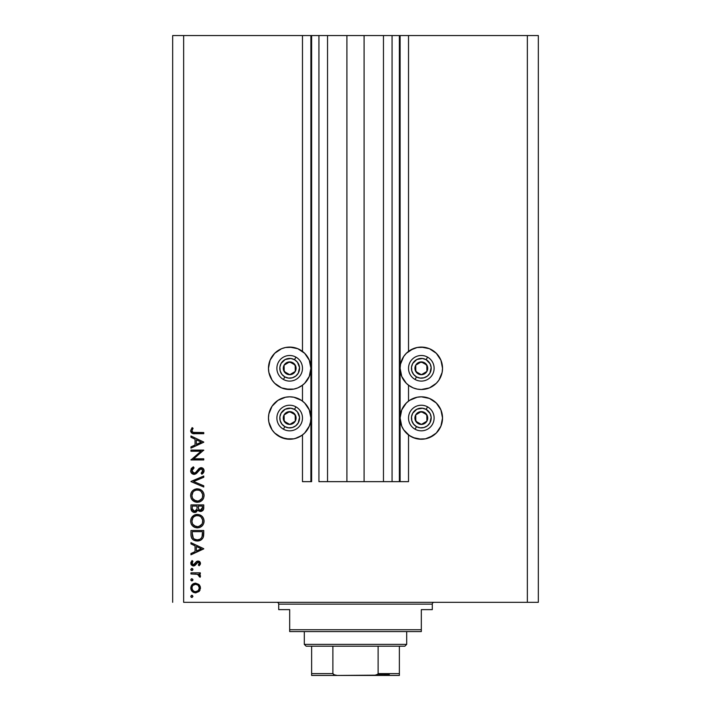 <?xml version="1.0" encoding="UTF-8"?>
<svg xmlns="http://www.w3.org/2000/svg" width="711" height="711" viewBox="0 0 711 711"><rect width="100%" height="100%" fill="white"/><g stroke="black" fill="none" stroke-linecap="round" stroke-linejoin="round"><path stroke-width="1.07" d="M399.378 481.649L392.063 481.649L399.378 481.649L399.378 35.55L392.063 35.55L392.063 481.649L383.469 481.649L392.063 481.649L392.063 35.55L383.469 35.55L383.469 481.649L364.094 481.649L383.469 481.649L383.469 35.55L346.906 35.55L364.094 35.55L364.094 481.649L327.531 481.649L346.906 481.649L346.906 35.55L327.531 35.55L327.531 481.649L318.937 481.649L327.531 481.649L327.531 35.55L318.937 35.55L318.937 481.649L318.937 35.55L311.622 35.55L311.622 481.649L302.477 481.649L302.477 434.936L302.477 481.649L310.894 481.649L310.894 35.55L302.477 35.55L302.477 351.385L302.477 35.55L183.642 35.55L183.642 602.315L527.358 602.315L527.358 35.55L400.106 35.55L400.106 481.649L399.378 481.649L399.378 35.55L364.094 35.55L364.094 481.649L346.906 481.649L346.906 35.55L311.622 35.55L311.622 481.649L310.894 481.649L310.894 35.55L311.622 35.55L172.675 35.55L172.675 602.315L172.675 35.55L183.642 35.55L183.642 602.315L538.325 602.315L527.358 602.315L527.358 35.55L408.523 35.55L408.523 351.385L408.523 35.55L400.106 35.55L400.106 481.649L408.523 481.649L408.523 434.936L408.523 481.649L399.431 481.649M302.477 401.12L302.477 385.211L302.477 401.12M408.523 401.12L408.523 385.211L408.523 401.12M409.536 385.931L406.319 383.291L401.724 376.412L400.106 368.298A21.206 21.206 0 0 1 421.321 347.092A21.206 21.206 0 0 1 442.526 368.298L442.118 372.44L438.954 380.083L436.314 383.291L429.435 387.895L421.321 389.504L417.179 389.095L413.207 387.895L408.523 385.211M415.162 438.323L409.536 435.665L403.688 429.808L401.724 426.147L400.106 418.024A21.206 21.206 0 0 1 421.321 396.818A21.206 21.206 0 0 1 442.526 418.024L440.909 426.147L436.314 433.026L429.435 437.62L425.454 438.829L418.548 439.051M285.546 347.501L289.679 347.092L297.793 348.701L304.681 353.305L309.276 360.184L310.894 368.298A21.206 21.206 0 0 1 289.679 389.504A21.206 21.206 0 0 1 268.474 368.298L270.091 360.184L274.686 353.305L281.565 348.701L285.546 347.501L292.452 347.27M302.477 434.936L297.793 437.62L293.821 438.829L289.679 439.238L281.565 437.62L274.686 433.026L272.046 429.808L268.882 422.165L268.474 418.024A21.206 21.206 0 0 1 289.679 396.818A21.206 21.206 0 0 1 310.894 418.024A21.206 21.206 0 0 1 289.679 439.238A21.206 21.206 0 0 1 268.474 418.024L268.882 413.891L272.046 406.248L277.903 400.391L285.546 397.227L289.679 396.818L293.821 397.227L301.464 400.391L304.681 403.03L309.276 409.909L310.894 418.024L310.485 422.165L309.276 426.147L304.681 433.026L301.464 435.665L295.172 438.509M190.957 451.254L201 451.254L190.957 451.254L190.957 450.099L203.755 450.099L193.676 458.799L203.755 458.799L203.755 459.946L190.957 459.946L201 451.254L190.957 459.946L203.755 459.946L203.755 458.799L193.676 458.799L203.755 450.099L190.957 450.099L190.957 451.254L190.957 450.099L203.755 450.347M194.094 474.388L191.614 473.277L190.637 471.082L191.437 468.38L193.428 466.834L194.067 467.918L192.619 469.047L191.934 470.726L192.512 472.451L193.561 473.162L195.365 472.779L200.306 467.767L202.804 468.193L204.066 470.513L203.453 472.788L201.915 474.219L201.124 473.179L202.271 472.131L202.751 470.335L201.817 468.958L200.671 468.869L196.494 473.384L194.094 474.388L201.151 468.807L202.768 470.682L201.124 473.179L201.915 474.219L204.084 470.815C203.959 468.913 202.964 467.856 201.097 467.66L199.142 468.371L195.365 472.779L194.112 473.233L191.934 470.726L194.067 467.918L193.428 466.834L190.628 470.726C190.788 472.904 191.943 474.121 194.094 474.388L193.739 474.37M203.755 485.791L203.755 487.017L190.957 481.605L203.755 476.023L203.755 477.259L193.668 481.525L203.755 485.791L203.755 487.017L190.957 481.605L203.755 487.017L203.755 485.791L193.668 481.525L203.755 477.259L203.755 476.023L190.957 481.445L203.755 476.023L203.755 477.259M190.628 495.576L191.099 492.99L192.557 490.803L194.716 489.319L197.294 488.821L199.88 489.31L202.084 490.732L203.568 492.901L204.084 495.469L203.613 498.082L202.164 500.304L199.969 501.788L197.356 502.277L194.77 501.797L192.592 500.331L191.117 498.153L190.628 495.576C191.001 499.682 193.25 501.913 197.356 502.277C201.506 501.904 203.755 499.637 204.084 495.469C203.666 491.39 201.409 489.168 197.294 488.821L197.303 488.821C193.205 489.212 190.975 491.47 190.628 495.576L190.637 495.905M196.965 514.426L197.294 514.417C193.205 514.808 190.975 517.066 190.628 521.172L191.099 518.586L192.557 516.399L194.716 514.915L197.294 514.417L199.88 514.906L202.084 516.328L203.568 518.497L204.084 521.065L203.613 523.678L202.164 525.9L199.969 527.384L197.356 527.873L194.77 527.393L192.592 525.927L191.117 523.749L190.628 521.172C191.001 525.278 193.25 527.509 197.356 527.873C201.506 527.5 203.755 525.233 204.084 521.065C203.666 516.986 201.409 514.764 197.294 514.417L199.889 514.915M190.957 543.897L190.957 542.644L203.755 548.714L190.957 554.784L190.957 553.531L195.054 551.638L195.054 545.844L190.957 543.897L190.957 542.644L190.957 543.897L195.054 545.844L195.054 551.638L190.957 553.531L190.957 554.784L203.755 548.874L190.957 554.784L190.957 553.531M192.921 596.378L191.854 597.444L190.788 596.378L191.854 595.311L192.921 596.378L191.854 597.444L190.788 596.378L191.446 595.391L192.45 595.489L192.903 596.582L192.068 597.427L191.099 597.133L190.788 596.378L191.854 597.444L192.921 596.378L192.068 595.329M298.433 348.977L300.709 350.176M302.477 385.211L297.793 387.895L293.821 389.095L289.679 389.504L281.565 387.895L274.686 383.291L272.046 380.083L268.882 372.44L268.474 368.298A21.206 21.206 0 0 1 289.679 347.092A21.206 21.206 0 0 1 310.894 368.298L309.276 376.412L304.681 383.291L301.464 385.931M433.097 435.665L425.454 438.829L421.321 439.238L413.207 437.62L408.523 434.936M436.314 403.03L440.909 409.909L442.526 418.024A21.206 21.206 0 0 1 421.321 439.238A21.206 21.206 0 0 1 400.106 418.024L401.724 409.909L406.319 403.03L409.536 400.391L417.179 397.227L421.321 396.818L429.435 398.436L436.314 403.03L438.954 406.248M410.291 350.176L417.179 347.501L424.085 347.27M195.605 583.171L198.92 584.451L200.466 588.015L198.929 591.57L195.605 592.85L192.174 591.445L190.788 588.015L192.174 584.584L195.605 583.171C192.637 583.438 191.037 585.055 190.788 588.015C191.037 590.965 192.645 592.574 195.605 592.85L198.929 591.57L200.466 588.015L198.92 584.451L195.125 583.189M190.788 579.803L191.854 578.736L192.85 579.394L192.85 580.212L192.068 580.851L191.099 580.558L190.788 579.803L191.854 580.869L192.921 579.803L191.854 578.736L192.921 579.803L191.854 580.869L190.788 579.803L191.854 578.736L190.788 579.803L191.854 580.869L192.921 579.803M190.957 573.981L190.957 572.835L190.957 573.981L190.957 572.835L200.306 572.835L200.306 573.981L198.929 573.981L200.351 575.555L200.147 577.261L199.16 576.63L198.902 575.048L197.658 574.292L190.957 573.981L197.311 574.186L200.147 577.261L200.466 576.265L198.929 573.981L200.306 573.981L200.306 572.835L190.957 572.835L200.306 572.835L200.306 573.981M190.877 569.893L191.65 568.418L192.61 568.711L192.85 569.875L192.068 570.515L191.099 570.222L190.788 569.467L191.854 570.533L192.921 569.467L191.854 568.4L192.921 569.467L191.854 570.533L190.788 569.467L191.854 568.4L190.788 569.467L191.854 570.533L192.921 569.467M196.743 561.343L198.956 561.175L200.298 562.454L200.36 564.072L199.142 565.778L198.333 564.996L199.302 563.139L198.307 562.188L197.214 562.481L194.245 565.832L192.441 565.743L190.975 564.25L190.877 562.437L192.059 560.526L192.921 561.29L192.041 563.752L193.445 564.792L194.512 564.303L196.369 561.601L198.014 561.015L196.574 561.45L193.445 564.792L191.934 563.139L192.921 561.29L192.059 560.526L190.788 563.201L193.49 565.938L194.938 565.503L198.067 562.17L199.32 563.379L198.333 564.996L199.142 565.778L200.466 563.379L197.827 561.023M191.01 535.738L190.957 534.468C190.992 538.582 193.072 540.76 197.196 541L193.508 540.022L191.712 538.209L191.019 535.747L190.957 530.504L203.755 530.504L203.675 535.134L202.893 538.023L200.893 540.067L197.196 541C200.093 541.027 202.12 539.738 203.293 537.143L203.755 530.504L190.957 530.504L190.957 534.468L190.957 530.504L203.755 530.504L203.737 534.112M190.966 508.747L190.957 504.908L203.755 504.908L203.453 509.565L201.311 511.387L199.018 511.093L197.862 509.991L196.183 512.08L193.827 512.373L191.89 511.218L190.957 508.365C191.01 510.791 192.228 512.16 194.583 512.453L197.862 509.991L200.582 511.467C202.839 511.129 203.897 509.778 203.755 507.405L203.755 504.908L190.957 504.908L203.755 504.908L203.755 507.405M190.957 437.247L190.957 435.994L203.755 442.064L190.957 448.134L190.957 446.881L195.054 444.988L195.054 439.194L190.957 437.247L190.957 435.994L190.957 437.247L195.054 439.194L195.054 444.988L190.957 446.881L190.957 448.134L203.755 442.224L190.957 448.134L190.957 446.881M192.485 429.24L191.961 431.035L193.125 432.368L203.755 432.546L203.755 433.692L192.068 433.275L190.628 430.706L192.103 427.622L193.09 428.298L191.934 430.777L193.09 428.298L192.103 427.622L190.628 430.706C191.055 433.052 192.548 434.048 195.107 433.692L203.755 433.692L203.755 432.546L195.241 432.546C193.508 432.848 192.405 432.261 191.934 430.777L192.023 431.284M538.325 35.55L538.325 602.315L538.325 35.55L527.358 35.55L538.325 35.55M272.046 406.248L274.686 403.03M293.821 438.829L285.546 438.829L277.903 435.665M272.046 429.808L270.091 426.147M293.821 389.095L285.546 389.095M272.046 380.083L270.091 376.412M440.909 426.147L438.954 429.808M440.909 376.412L438.954 380.083M425.454 389.095L421.321 389.504M417.179 347.501L421.321 347.092L429.435 348.701L436.314 353.305L440.909 360.184L442.526 368.298A21.206 21.206 0 0 1 421.321 389.504A21.206 21.206 0 0 1 400.106 368.298L400.515 364.156L403.688 356.513L406.319 353.305L413.207 348.701M190.788 596.378L191.854 595.311M191.099 597.133L191.65 597.427M199.587 585.18L200.386 587.028M200.466 588.015L200.449 588.512M200.093 589.961L199.284 591.214M196.058 592.832L195.605 592.85M193.063 592.139L192.174 591.436M191.668 590.859L191.375 590.406M190.868 588.966L190.975 589.428M192.166 584.584L193.694 583.553M192.912 583.98L192.174 584.584M191.321 590.308L193.748 592.494M192.53 585.953L191.934 588.006L192.85 590.494M197.951 585.153L195.596 584.318L192.983 585.384M198.253 590.592L199.32 588.006C199.098 590.263 197.854 591.49 195.596 591.703L198.209 590.637M197.018 591.428L197.951 590.868M194.885 591.632L195.596 591.703C193.348 591.49 192.13 590.263 191.934 588.006C192.13 585.757 193.348 584.522 195.596 584.318C197.854 584.522 199.098 585.757 199.32 588.006L198.218 585.393M192.53 590.068L194.183 591.428L195.96 591.685M192.903 580.025L192.61 580.558M191.65 580.851L191.099 580.558M191.268 578.923L191.854 578.736M200.004 574.923L200.351 575.563L200.004 574.923M200.458 576.079L200.147 577.261L200.466 576.265L200.147 577.261L199.16 576.63L199.267 575.679M199.16 576.63L199.32 576.043L199.16 576.63M197.987 574.417L196.911 574.106M194.983 573.99L195.712 574.008M192.61 568.711L192.903 569.244M200.458 563.556L200.36 564.063M200.164 564.525L199.8 565.076M199.142 565.778L198.52 564.836M198.067 562.17L196.485 563.414M193.748 565.929L193.223 565.929M191.552 565.129L191.108 564.543M192.059 560.526L192.921 561.29L192.539 561.672M192.228 562.108L192.014 562.605M191.961 562.872L192.041 563.761M192.174 564.027L193.445 564.792L195.081 563.459M193.916 564.712L193.134 564.756M199.924 561.85L199.364 561.37M194.876 563.805L194.414 564.401M203.755 548.714L190.957 542.644L203.755 548.714M201.257 548.785L196.369 551.034L196.369 546.466L201.257 548.785L196.369 546.466L196.369 551.034L201.257 548.785M203.675 535.143L203.586 535.872M203.542 536.165L203.444 536.645M202.884 538.031L202.422 538.734M201.346 539.765L200.022 540.493M195.276 540.769L197.196 541M194.076 540.333L193.499 540.005M191.712 538.209L192.503 539.222M198.156 540.947L198.636 540.884M202.439 532.548L202.084 536.485L202.439 532.548M201.951 536.858L202.084 536.485C201.249 538.716 199.613 539.845 197.196 539.853L199.64 539.347M201.382 537.916L200.858 538.52M192.405 535.872L192.263 533.117L193.268 538.094L194.361 539.098L197.196 539.853C194.947 539.853 193.41 538.831 192.592 536.778L192.85 537.418M192.263 531.65L202.439 531.65L192.263 531.65L192.263 533.117L192.263 531.65M202.431 533.543L202.439 533.046M198.102 539.791L198.778 539.658M201.924 536.921L202.146 536.245M193.259 538.085L193.721 538.6M194.956 539.418L196.04 539.747M192.317 534.956L192.379 535.676M200.484 515.182L201.053 515.511M202.564 516.844L202.919 517.306M203.568 518.497L204.048 520.408M204.057 521.732L204.084 521.065M202.999 524.86L202.191 525.873M199.924 527.402L199.444 527.571M193.614 526.771L194.77 527.393M191.899 525.136L192.592 525.927M191.099 518.586L190.886 519.208M191.57 517.644L194.041 515.244M194.37 515.075L195.169 514.746M195.943 514.551L196.636 514.453M191.117 523.749L191.437 524.434M203.826 523.047L203.968 522.398M192.832 524.265L195.649 526.469M192.93 517.884L191.934 521.119C192.201 517.768 193.987 515.919 197.303 515.573C200.644 515.902 202.466 517.75 202.768 521.119L202.768 521.119C202.502 524.505 200.698 526.371 197.365 526.727C193.996 526.398 192.183 524.522 191.934 521.119L192.388 523.42M193.472 517.217L194.272 516.515L193.472 517.226M198.902 515.795L196.236 515.671L194.272 516.515L195.205 515.982M202.502 522.852L202.662 520.043L201.16 517.173M202.164 523.696L202.671 522.203M194.29 525.793L197.898 526.7L200.831 525.447M198.92 526.513L201.88 524.203M201.169 525.127L201.577 524.656M196.2 515.671L195.267 515.955M192.317 519.021L192.059 519.901M202.662 520.043L202.519 519.474M200.884 516.906L199.418 515.973M199.4 515.973L198.929 515.804M203.444 509.574L203.115 510.205M199.773 511.378L200.582 511.467M199.009 511.093L198.36 510.622M195.676 512.293L195.143 512.409M194.867 512.444L194.201 512.435M194.174 512.427L193.179 512.178M193.108 512.142L191.632 510.88M190.957 504.908L190.957 508.365L190.957 504.908M203.693 508.498L203.746 507.77M197 508.018L197.027 506.81M193.445 510.951L192.645 510.063L193.987 511.209L195.614 511.04M192.37 509.2L192.645 510.063M198.378 507.823L199.009 509.609L200.555 510.32C198.849 509.894 198.111 508.729 198.333 506.827L198.333 506.054L202.439 506.054L202.439 507.61L200.262 510.302L201.257 510.196M201.017 510.267L202.271 508.996L202.439 506.054L198.333 506.054L198.44 508.321M196.369 510.356L196.876 509.209L194.583 511.307C192.814 510.853 192.041 509.654 192.263 507.69L192.263 506.054L197.027 506.054L192.263 506.054L192.263 507.69M192.334 508.925L194.583 511.307L195.409 511.147M202.271 508.996L202.439 507.61M198.333 506.827L198.369 507.698M199.871 489.31L199.16 489.07M200.484 489.586L201.044 489.906M202.564 491.248L202.911 491.71M203.559 492.892L203.319 492.385M203.799 493.523L204.048 494.812M204.057 496.136L204.084 495.469M203.622 498.082L203.008 499.255L203.613 498.082M202.991 499.291L202.173 500.286M199.933 501.806L199.436 501.984M197.694 502.268L196.698 502.25M193.605 501.175L196.04 502.162M192.592 500.331L191.117 498.153M191.899 499.54L191.472 498.891M191.57 492.048L192.557 490.803M195.943 488.955L196.636 488.857M191.099 492.99L190.886 493.612M192.832 498.669L195.649 500.873M192.93 492.288L191.934 495.523C192.201 492.172 193.987 490.323 197.303 489.977C200.644 490.306 202.466 492.154 202.768 495.523L202.768 495.523C202.502 498.909 200.698 500.775 197.365 501.131C193.996 500.802 192.183 498.926 191.934 495.523L192.388 497.824M193.472 491.621L194.272 490.919L193.472 491.63M198.902 490.199L196.236 490.075L194.272 490.919L195.205 490.386M202.502 497.256L202.662 494.447L201.16 491.577M202.164 498.1L202.671 496.607M194.29 500.197L197.898 501.104L200.831 499.851M198.92 500.917L201.88 498.607M201.169 499.531L201.577 499.06M196.2 490.075L195.267 490.359M192.317 493.425L192.059 494.305M202.662 494.447L202.519 493.878M200.884 491.31L199.418 490.377M199.4 490.377L198.929 490.208M191.001 469.064L191.686 468.087M192.512 467.394L193.428 466.834L194.067 467.918M192.992 468.673L192.121 469.829M191.988 470.264L191.97 471.189M192.086 471.642L193.561 473.162L195.703 472.495M192.61 472.566L193.054 472.931M194.45 473.206L196.023 472.184M196.947 471.091L197.809 469.918M201.4 467.678L203.168 468.505M203.248 468.585L203.844 469.562M204.039 471.349L203.462 472.762M203.924 471.846L203.017 473.295M201.915 474.219L201.124 473.179L201.533 472.851M201.124 473.179L201.915 472.504M202.004 472.424L202.644 471.446M202.733 471.073L202.751 470.335M199.498 469.651L198.84 470.495M198.458 471.029L197.827 471.908M197.4 472.433L196.885 473.011M196.236 473.588L194.761 474.308M190.69 471.455L190.868 472.095M203.755 458.799L203.755 459.946L190.957 459.688M203.755 442.064L190.957 435.994L203.755 442.064M201.257 442.135L196.369 444.384L196.369 439.816L201.257 442.135L196.369 439.816L196.369 444.384L201.257 442.135M203.755 432.546L203.755 433.692L195.107 433.692M194.334 433.683L193.499 433.63M191.446 432.83L190.708 431.488M192.103 427.622L192.823 428.697M192.334 429.506L191.961 431.035L192.61 432.101M192.672 432.146L193.383 432.43M193.73 432.484L194.174 432.519M191.997 587.286L192.006 588.726M199.044 589.428L199.258 587.286M195.596 584.318L194.876 584.38M192.263 533.117L192.281 534.041M196.449 539.809L197.596 539.845M202.28 535.507L202.377 534.53M192.326 523.252L192.805 524.22M196.814 526.7L197.898 526.7M202.768 521.119L202.742 520.576M200.369 516.497L199.907 516.213M197.845 515.591L196.236 515.671M192.032 520.052L191.934 521.119M196.591 510L196.929 508.916M192.326 497.656L192.805 498.624M196.814 501.104L197.898 501.104M202.768 495.523L202.742 494.98M200.369 490.901L199.907 490.617M197.845 489.995L196.236 490.075M192.032 494.456L191.934 495.523M288.373 373.915L289.768 374.697A6.399 6.399 0 0 1 286.551 373.879L286.977 373.133L288.373 373.915L286.977 373.133L286.551 373.879L288.106 374.501L291.421 374.457L295.261 371.426L295.838 366.565L292.808 362.717L287.946 362.139L284.098 365.17L283.52 370.031L286.551 373.879A6.399 6.399 0 0 1 289.599 361.899A6.399 6.399 0 0 1 295.261 371.426L295.181 365.027L292.417 363.472L289.599 361.899L284.098 365.17L284.178 371.569L286.977 373.133L284.178 371.569L284.098 365.17L289.599 361.899L292.417 363.472L295.181 365.027L295.261 371.426A6.399 6.399 0 0 1 289.768 374.697L295.261 371.426L289.768 374.697L288.373 373.915M294.505 359.686A9.874 9.874 0 0 1 298.291 373.124A9.874 9.874 0 0 1 284.853 376.91L283.422 379.461A12.798 12.798 0 0 0 300.851 374.555A12.798 12.798 0 0 0 295.936 357.135L294.505 359.686L297.438 362.183L299.527 367.525L298.291 373.124L295.794 376.048L292.363 377.799L288.524 378.101L284.853 376.91L281.929 374.413L280.178 370.973L279.876 367.134L281.067 363.472L285.2 359.499L290.843 358.495L294.505 359.686L295.936 357.135A12.798 12.798 0 0 1 300.851 374.555A12.798 12.798 0 0 1 283.422 379.461A12.798 12.798 0 0 1 278.516 362.041A12.798 12.798 0 0 1 295.936 357.135A12.798 12.798 0 0 0 278.516 362.041A12.798 12.798 0 0 0 283.422 379.461L284.853 376.91A9.874 9.874 0 0 1 281.067 363.472A9.874 9.874 0 0 1 294.505 359.686M420.005 373.915L421.401 374.697A6.399 6.399 0 0 1 418.192 373.879L418.61 373.133L420.005 373.915L418.61 373.133L418.192 373.879L419.739 374.501L423.054 374.457L426.902 371.426L427.48 366.565L424.449 362.717L419.579 362.139L415.739 365.17L415.162 370.031L418.192 373.879A6.399 6.399 0 0 1 421.232 361.899A6.399 6.399 0 0 1 426.902 371.426L426.822 365.027L425.445 364.254L421.232 361.899L415.739 365.17L415.819 371.569L417.206 372.351L418.61 373.133L415.819 371.569L415.739 365.17L421.232 361.899L426.822 365.027L426.902 371.426A6.399 6.399 0 0 1 421.401 374.697L426.902 371.426L421.401 374.697L420.005 373.915M426.147 359.686A9.874 9.874 0 0 1 429.933 373.124A9.874 9.874 0 0 1 416.495 376.91L415.064 379.461A12.798 12.798 0 0 0 432.484 374.555A12.798 12.798 0 0 0 427.578 357.135L426.147 359.686L430.119 363.819L431.159 367.525L429.933 373.124L427.427 376.048L423.996 377.799L420.157 378.101L416.495 376.91L413.562 374.413L411.82 370.973L411.518 367.134L412.709 363.472L416.842 359.499L422.476 358.495L426.147 359.686L427.578 357.135A12.798 12.798 0 0 1 432.484 374.555A12.798 12.798 0 0 1 415.064 379.461A12.798 12.798 0 0 1 410.149 362.041A12.798 12.798 0 0 1 427.578 357.135A12.798 12.798 0 0 0 410.149 362.041A12.798 12.798 0 0 0 415.064 379.461L416.495 376.91A9.874 9.874 0 0 1 412.709 363.472A9.874 9.874 0 0 1 426.147 359.686M420.005 423.64L421.401 424.423A6.399 6.399 0 0 1 418.192 423.614L418.61 422.858L420.005 423.64L418.61 422.858L418.192 423.614L419.739 424.227L423.054 424.183L426.902 421.152L427.48 416.291L424.449 412.442L419.579 411.865L415.739 414.904L415.162 419.766L418.192 423.614A6.399 6.399 0 0 1 421.232 411.625A6.399 6.399 0 0 1 426.902 421.152L426.822 414.753L421.232 411.625L415.739 414.904L415.819 421.294L418.61 422.858L415.819 421.294L415.739 414.904L421.232 411.625L426.822 414.753L426.902 421.152A6.399 6.399 0 0 1 421.401 424.423L426.902 421.152L421.401 424.423L420.005 423.64M426.147 409.412A9.874 9.874 0 0 1 429.933 422.849A9.874 9.874 0 0 1 416.495 426.644L415.064 429.195A12.798 12.798 0 0 0 432.484 424.28A12.798 12.798 0 0 0 427.578 406.861L426.147 409.412L430.119 413.544L431.159 417.25L429.933 422.849L427.427 425.782L423.996 427.533L420.157 427.835L416.495 426.644L413.562 424.138L411.82 420.708L411.518 416.868L412.709 413.198L416.842 409.234L422.476 408.221L426.147 409.412L427.578 406.861A12.798 12.798 0 0 1 432.484 424.28A12.798 12.798 0 0 1 415.064 429.195A12.798 12.798 0 0 1 410.149 411.776A12.798 12.798 0 0 1 427.578 406.861A12.798 12.798 0 0 0 410.149 411.776A12.798 12.798 0 0 0 415.064 429.195L416.495 426.644A9.874 9.874 0 0 1 412.709 413.198A9.874 9.874 0 0 1 426.147 409.412M288.373 423.64L289.768 424.423A6.399 6.399 0 0 1 286.551 423.614L286.977 422.858L288.373 423.64L286.977 422.858L286.551 423.614L288.106 424.227L291.421 424.183L295.261 421.152L295.838 416.291L292.808 412.442L287.946 411.865L284.098 414.904L283.52 419.766L286.551 423.614A6.399 6.399 0 0 1 289.599 411.625A6.399 6.399 0 0 1 295.261 421.152L295.181 414.753L289.599 411.625L284.098 414.904L284.178 421.294L286.977 422.858L284.178 421.294L284.098 414.904L289.599 411.625L295.181 414.753L295.261 421.152A6.399 6.399 0 0 1 289.768 424.423L295.261 421.152L289.768 424.423L288.373 423.64M294.505 409.412A9.874 9.874 0 0 1 298.291 422.849A9.874 9.874 0 0 1 284.853 426.644L283.422 429.195A12.798 12.798 0 0 0 300.851 424.28A12.798 12.798 0 0 0 295.936 406.861L294.505 409.412L297.438 411.918L299.527 417.25L298.291 422.849L295.794 425.782L292.363 427.533L288.524 427.835L284.853 426.644L281.929 424.138L280.178 420.708L279.876 416.868L281.067 413.198L285.2 409.234L290.843 408.221L294.505 409.412L295.936 406.861A12.798 12.798 0 0 1 300.851 424.28A12.798 12.798 0 0 1 283.422 429.195A12.798 12.798 0 0 1 278.516 411.776A12.798 12.798 0 0 1 295.936 406.861A12.798 12.798 0 0 0 278.516 411.776A12.798 12.798 0 0 0 283.422 429.195L284.853 426.644A9.874 9.874 0 0 1 281.067 413.198A9.874 9.874 0 0 1 294.505 409.412M276.881 602.315A1.831 1.831 0 0 1 278.712 604.146L278.712 609.629L289.679 609.629L289.679 629.742L421.321 629.742L421.321 609.629L432.288 609.629L432.288 604.146A1.831 1.831 0 0 1 434.119 602.315A1.831 1.831 0 0 0 432.288 604.146L278.712 604.146A1.831 1.831 0 0 0 276.881 602.315M431.586 609.629L421.321 609.629L421.321 631.572L289.679 631.572L421.321 631.572L421.321 629.742L289.679 629.742L289.679 609.629L278.712 609.629L278.712 604.146L432.288 604.146L432.288 609.629L431.586 609.629L432.288 609.629M289.679 629.742L289.679 631.572L289.679 629.742M278.712 609.629L279.414 609.629M378.119 673.619L399.378 673.619L399.378 675.432L373.782 675.45L399.378 675.45L399.378 673.619L378.119 673.619L378.119 646.201L404.861 646.201L406.692 644.37L304.308 644.37L306.139 646.201L378.119 646.201L306.139 646.201L304.308 644.37L406.692 644.37L406.692 631.572L406.692 644.37L404.861 646.201L378.119 646.201L378.119 673.619L377.434 674.641L373.782 675.45L337.218 675.45L333.566 674.641L332.881 673.619L332.881 646.201L332.881 673.619L311.622 673.619L311.622 675.45L337.218 675.45L311.622 675.45L311.622 674.215M304.308 631.572L304.308 644.37L304.308 631.572M399.378 673.619L399.378 646.201L399.378 673.619M311.622 673.619L311.622 646.201L311.622 673.619L332.881 673.619L334.73 675.148L337.218 675.45L376.19 675.166M377.781 674.357L389.326 674.357L377.781 674.357M377.897 674.215L374.413 675.432L377.897 674.215"/></g></svg>
